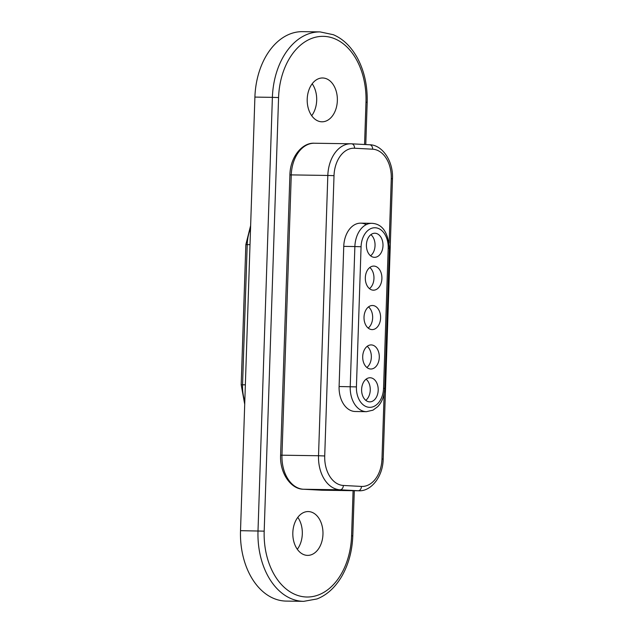 <?xml version="1.0" encoding="UTF-8"?>
<svg xmlns="http://www.w3.org/2000/svg" width="633" height="633" viewBox="0 0 633 633"><rect width="100%" height="100%" fill="white"/><g stroke="black" fill="none" stroke-linecap="round" stroke-linejoin="round"><path stroke-width="0.95" d="M370.598 369.007A12.051 8.3 90.9 0 0 370.811 369.015A12.051 8.3 90.9 0 0 379.294 357.249A12.051 8.3 90.9 0 0 371.397 344.922A12.051 8.3 90.9 0 0 371.183 344.914A12.051 8.3 90.9 0 0 362.701 356.68A12.051 8.3 90.9 0 0 370.598 369.007M366.863 367.48A12.051 8.3 90.9 0 0 371.349 356.972A12.051 8.3 90.9 0 0 367.187 346.322M373.217 290.175A12.051 8.3 90.9 0 0 373.43 290.183A12.051 8.3 90.9 0 0 381.905 278.417A12.051 8.3 90.9 0 0 374.016 266.089A12.051 8.3 90.9 0 0 373.794 266.082A12.051 8.3 90.9 0 0 365.32 277.847A12.051 8.3 90.9 0 0 373.217 290.175M369.482 288.648A12.051 8.3 90.9 0 0 373.961 278.132A12.051 8.3 90.9 0 0 369.799 267.49M369.506 401.852A12.051 8.3 90.9 0 0 369.727 401.86A12.051 8.3 90.9 0 0 378.202 390.094A12.051 8.3 90.9 0 0 370.305 377.766A12.051 8.3 90.9 0 0 370.091 377.759A12.051 8.3 90.9 0 0 361.617 389.524A12.051 8.3 90.9 0 0 369.506 401.852M365.771 400.333A12.051 8.3 90.9 0 0 370.258 389.817A12.051 8.3 90.9 0 0 366.096 379.175M374.301 257.33A12.051 8.3 90.9 0 0 374.522 257.33A12.051 8.3 90.9 0 0 382.997 245.564A12.051 8.3 90.9 0 0 375.1 233.237A12.051 8.3 90.9 0 0 374.886 233.229A12.051 8.3 90.9 0 0 366.412 245.003A12.051 8.3 90.9 0 0 374.301 257.33M370.566 255.803A12.051 8.3 90.9 0 0 375.053 245.287A12.051 8.3 90.9 0 0 370.891 234.645M371.903 329.587A12.051 8.3 90.9 0 0 372.125 329.595A12.051 8.3 90.9 0 0 380.599 317.829A12.051 8.3 90.9 0 0 372.702 305.502A12.051 8.3 90.9 0 0 372.489 305.494A12.051 8.3 90.9 0 0 364.015 317.26A12.051 8.3 90.9 0 0 371.903 329.587M368.169 328.068A12.051 8.3 90.9 0 0 372.655 317.552A12.051 8.3 90.9 0 0 368.493 306.91M323.004 77.994A21.918 15.081 -89.1 0 1 337.349 100.694A21.918 15.081 -89.1 0 1 321.944 121.797A21.918 15.081 -89.1 0 1 321.548 121.789A21.918 15.081 -89.1 0 1 307.203 99.373A21.918 15.081 -89.1 0 1 322.608 77.978A21.918 15.081 -89.1 0 1 323.004 77.994M311.705 115.697A21.918 15.081 90.9 0 0 316.682 100.378A21.918 15.081 90.9 0 0 312.188 83.77M308.619 511.575A21.918 15.081 -89.1 0 1 322.965 534.276A21.918 15.081 -89.1 0 1 307.559 555.386A21.918 15.081 -89.1 0 1 307.171 555.37A21.918 15.081 -89.1 0 1 292.818 532.954A21.918 15.081 -89.1 0 1 308.224 511.559A21.918 15.081 -89.1 0 1 308.619 511.575M297.32 549.278A21.918 15.081 90.9 0 0 302.305 533.959A21.918 15.081 90.9 0 0 297.803 517.351M240.516 530.676A67.937 46.763 90.9 0 0 286.203 601.089L303.69 601.35A67.937 46.763 -89.1 0 1 258.003 530.937L272.388 97.355L254.901 97.086L240.516 530.676L264.19 531.15A63.553 43.748 90.9 0 0 305.786 596.974A63.553 43.748 90.9 0 0 351.592 535.795L352.795 535.898C352.201 551.066 348.522 564.557 341.757 576.362C335.134 587.543 326.865 595.075 316.975 598.953L303.69 601.35M320.124 31.911L333.322 34.704C343.094 38.874 351.125 46.652 357.408 58.014C364.347 71.07 367.599 85.835 367.18 102.309L365.977 102.214A63.553 43.748 90.9 0 0 324.381 36.382A63.553 43.748 90.9 0 0 278.575 97.561L272.388 97.355A67.937 46.763 -89.1 0 1 320.124 31.911L302.645 31.65A67.937 46.763 90.9 0 0 254.901 97.086M371.816 223.322C382.221 223.829 388.084 232.153 389.39 248.294L388.195 248.191A19.726 13.578 -89.1 0 0 375.282 227.761A19.726 13.578 -89.1 0 0 361.071 246.751L354.876 246.546A24.109 16.593 -89.1 0 1 371.816 223.322L360.691 223.156A24.109 16.593 90.9 0 0 343.751 246.372L339.098 386.526A24.109 16.593 90.9 0 0 355.311 411.505L366.436 411.672A24.109 16.593 -89.1 0 1 350.223 386.692L354.876 246.546L343.751 246.372A24.109 16.593 -89.1 0 1 366.23 224.636M354.876 411.49A24.109 16.593 -89.1 0 1 339.098 386.526L343.751 246.372M389.145 243.032L391.281 178.704A28.485 19.607 90.9 0 0 372.639 149.198L354.551 148.233A28.485 19.607 90.9 0 0 334.018 175.657L324.721 455.958A28.485 19.607 90.9 0 0 343.363 485.464L361.451 486.429A28.485 19.607 90.9 0 0 381.984 459.004L384.152 393.655M343.363 485.464A4.384 3.181 93 0 1 340.04 489.8A32.869 22.63 -89.1 0 1 318.526 455.744L324.721 455.958M334.018 175.657L327.823 175.452A32.869 22.63 -89.1 0 1 350.927 143.786A32.869 22.63 -89.1 0 1 351.521 143.802A4.384 3.181 93 0 1 351.608 143.81A4.384 3.181 93 0 1 354.551 148.233M318.526 455.744L327.823 175.452L291.267 174.898L281.97 455.19L318.526 455.744M372.639 149.198A4.384 3.181 -87 0 0 369.688 144.767A4.384 3.181 -87 0 0 369.601 144.767L351.695 143.818M314.372 143.232A32.869 22.63 90.9 0 0 291.267 174.898L289.906 174.914C290.183 156.929 302.305 142.425 314.372 143.232L350.927 143.786L369.688 144.767C381.952 144.759 393.425 160.608 392.484 178.807L391.281 178.704M381.984 459.004L383.187 459.099L392.484 178.807M321.39 490.195A4.384 3.181 -87 0 0 321.477 490.203A4.384 3.181 -87 0 0 321.564 490.203L358.128 490.757L340.04 489.8L303.484 489.246L321.564 490.203A32.869 22.63 90.9 0 0 322.157 490.227L358.713 490.781A32.869 22.63 -89.1 0 1 358.128 490.757A4.384 3.181 -87 0 0 361.451 486.429M281.97 455.19A32.869 22.63 90.9 0 0 303.484 489.246A4.384 3.181 93 0 1 303.397 489.238C291.133 489.254 279.659 473.405 280.601 455.206L281.97 455.19M250.541 228.402A35.06 24.133 90.9 0 0 247.21 244.623L242.558 384.777A35.06 24.133 90.9 0 0 244.813 401.298M250.003 244.67L245.841 244.639L250.636 225.554M244.71 404.297L241.189 384.785L245.359 384.817M278.575 97.561L264.19 531.15M351.592 535.795L353.087 490.694M364.576 144.498L365.977 102.214M339.098 386.526L356.419 386.898L361.071 246.751M356.419 386.898A19.726 13.578 -89.1 0 0 369.324 407.328A19.726 13.578 -89.1 0 0 383.543 388.346L384.745 388.44L389.39 248.294M383.543 388.346L388.195 248.191M358.713 490.781C370.78 491.588 382.902 477.084 383.187 459.099M303.397 489.238L322.157 490.227M289.906 174.914L280.601 455.206M241.189 384.785L245.841 244.639M367.18 102.309L365.779 144.561M354.298 490.71L352.795 535.898M366.436 411.672L372.979 410.168L377.719 406.663C382.016 402.097 384.358 396.021 384.745 388.44"/></g></svg>
